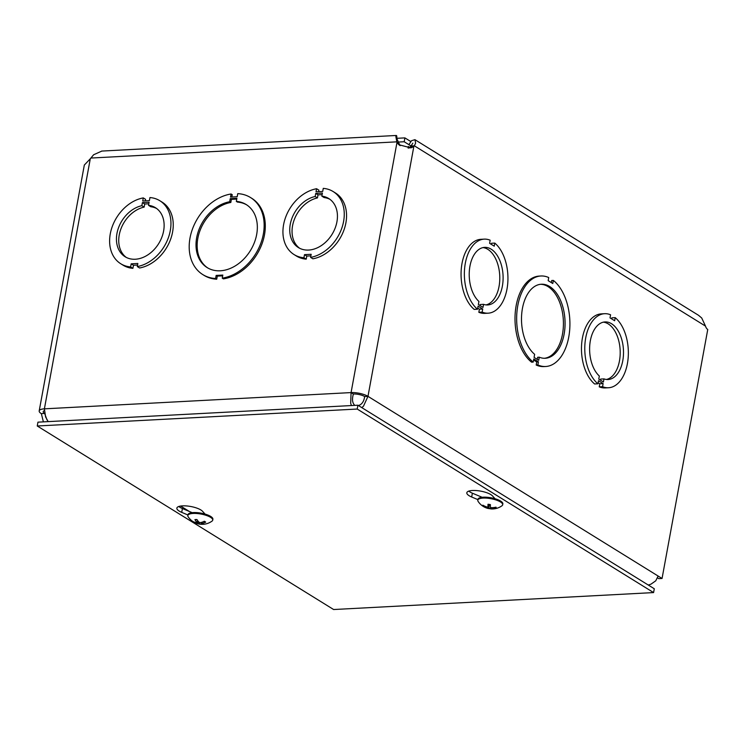 <?xml version="1.0" encoding="UTF-8"?>
<svg xmlns="http://www.w3.org/2000/svg" width="745" height="745" viewBox="0 0 745 745"><rect width="100%" height="100%" fill="white"/><g stroke="black" fill="none" stroke-linecap="round" stroke-linejoin="round"><path stroke-width="1.12" d="M398.156 142.062L404.19 141.746L411.035 145.983L412.814 143.161L411.091 145.936M410.765 141.522L404.898 137.89L397.094 138.3M404.19 141.746L404.898 137.89M317.454 197.928L318.022 194.836L322.119 194.622L318.022 194.836L317.454 197.928A28.841 21.633 -58.2 0 0 294.014 220.334A28.841 21.633 -58.2 0 0 299.592 248.234A28.841 21.633 -58.2 0 1 294.014 220.334A28.841 21.633 -58.2 0 1 317.454 197.928L315.163 196.503L315.731 193.421L322.408 193.067L321.84 196.149A28.841 21.633 121.8 0 1 328.778 198.542A28.841 21.633 121.8 0 1 331.991 234.442A28.841 21.633 121.8 0 1 298.41 247.573A28.841 21.633 121.8 0 1 291.425 219.747A28.841 21.633 121.8 0 1 315.163 196.503M324.131 197.574A28.841 21.633 -58.2 0 1 329.895 199.297A28.841 21.633 -58.2 0 0 324.131 197.574L321.84 196.149M602.547 386.674L599.241 386.841A37.073 21.735 -93 0 0 605.219 387.922A37.073 21.735 -93 0 1 599.241 386.841L599.809 383.759L598.114 382.707L599.809 383.759L603.115 383.582L598.477 380.714L597.909 383.796A37.073 21.735 -93 0 1 585.048 342.709A37.073 21.735 -93 0 1 604.595 313.701A37.073 21.735 -93 0 1 610.574 314.79L610.015 317.873L614.644 320.741L615.212 317.649A37.073 21.735 -93 0 1 628.082 358.736A37.073 21.735 -93 0 1 608.525 387.754A37.073 21.735 -93 0 1 602.547 386.674L603.115 383.582M597.909 383.796L594.603 383.973A37.073 21.735 -93 0 1 581.743 342.886A37.073 21.735 -93 0 1 601.289 313.878L604.595 313.701M611.906 317.826L611.701 318.916L611.906 317.826L615.212 317.649M600.675 379.065L600.47 380.155L600.675 379.065L603.981 378.888L603.413 381.98L598.775 379.103L599.334 376.02A28.841 16.902 -93 0 1 589.872 344.041A28.841 16.902 -93 0 1 605.033 321.933A28.841 16.902 -93 0 1 623.444 349.833A28.841 16.902 -93 0 1 608.088 379.522A28.841 16.902 -93 0 1 603.981 378.888M606.43 379.475A28.841 16.902 87 0 0 620.138 350.01A28.841 16.902 87 0 0 603.394 322.157A28.841 16.902 87 0 1 620.138 350.01A28.841 16.902 87 0 1 606.43 379.475M482.145 312.108L478.839 312.285A37.073 21.735 -93 0 0 484.809 313.366A37.073 21.735 -93 0 1 478.839 312.285L479.407 309.194L477.703 308.141L479.407 309.194L482.713 309.017L478.076 306.148L477.508 309.231A37.073 21.735 -93 0 1 464.638 268.144A37.073 21.735 -93 0 1 484.194 239.136A37.073 21.735 -93 0 1 490.173 240.225L489.605 243.308L494.242 246.176L494.801 243.094A37.073 21.735 -93 0 1 507.671 284.18A37.073 21.735 -93 0 1 488.124 313.189A37.073 21.735 -93 0 1 482.145 312.108L482.713 309.017M477.508 309.231L474.202 309.408A37.073 21.735 -93 0 1 461.332 268.321A37.073 21.735 -93 0 1 480.888 239.313L484.194 239.136M491.495 243.261L491.3 244.36L491.495 243.261L494.801 243.094M480.264 304.5L480.069 305.59L480.264 304.5L483.57 304.333L483.002 307.415L478.364 304.537L478.933 301.455A28.841 16.902 -93 0 1 469.471 269.476A28.841 16.902 -93 0 1 484.632 247.368A28.841 16.902 -93 0 1 503.043 275.268A28.841 16.902 -93 0 1 487.686 304.956A28.841 16.902 -93 0 1 483.57 304.333M486.019 304.91A28.841 16.902 87 0 0 499.727 275.445A28.841 16.902 87 0 0 482.983 247.591A28.841 16.902 87 0 1 499.727 275.445A28.841 16.902 87 0 1 486.019 304.91M145.573 199.334L145.294 200.861L145.573 199.334L143.282 197.909L142.714 200.992L149.391 200.638L149.959 197.555A37.073 27.816 121.8 0 1 159.803 200.712A37.073 27.816 121.8 0 1 168.603 237.05A37.073 27.816 121.8 0 1 137.285 266.57L137.853 263.479L131.185 263.832L130.617 266.924A37.073 27.816 121.8 0 1 120.765 263.758A37.073 27.816 121.8 0 1 111.964 227.43A37.073 27.816 121.8 0 1 143.282 197.909M139.585 267.986A37.073 27.816 121.8 0 0 170.894 238.474A37.073 27.816 121.8 0 0 162.103 202.137A37.073 27.816 121.8 0 1 170.894 238.474A37.073 27.816 121.8 0 1 139.585 267.986L137.285 266.57M131.185 263.832L133.485 265.257L137.564 265.043L133.485 265.257L132.917 268.34A37.073 27.816 121.8 0 1 123.065 265.183L120.765 263.758M142.416 202.603L144.716 204.018L148.804 203.804L144.716 204.018L144.148 207.11A28.841 21.633 -58.2 0 0 120.699 229.516A28.841 21.633 -58.2 0 0 126.278 257.416A28.841 21.633 -58.2 0 1 120.699 229.516A28.841 21.633 -58.2 0 1 144.148 207.11L141.848 205.685L142.416 202.603L149.093 202.249L148.525 205.331A28.841 21.633 121.8 0 1 155.472 207.725A28.841 21.633 121.8 0 1 158.676 243.624A28.841 21.633 121.8 0 1 125.104 256.755A28.841 21.633 121.8 0 1 118.12 228.929A28.841 21.633 121.8 0 1 141.848 205.685M150.825 206.756A28.841 21.633 -58.2 0 1 156.59 208.479A28.841 21.633 -58.2 0 0 150.825 206.756L148.525 205.331M133.485 265.257L132.917 268.34L130.617 266.924M144.716 204.018L144.148 207.11M318.888 190.152L318.609 191.679L318.888 190.152L316.588 188.727L316.02 191.81L322.697 191.456L323.265 188.373A37.073 27.816 121.8 0 1 333.117 191.53A37.073 27.816 121.8 0 1 341.908 227.868A37.073 27.816 121.8 0 1 310.6 257.388L311.168 254.296L304.5 254.65L303.932 257.742A37.073 27.816 121.8 0 1 294.079 254.576A37.073 27.816 121.8 0 1 285.279 218.248A37.073 27.816 121.8 0 1 316.588 188.727M312.891 258.804A37.073 27.816 121.8 0 0 344.209 229.292A37.073 27.816 121.8 0 0 335.418 192.955A37.073 27.816 121.8 0 1 344.209 229.292A37.073 27.816 121.8 0 1 312.891 258.804L310.6 257.388M304.5 254.65L306.791 256.075L310.879 255.861L306.791 256.075L306.232 259.158A37.073 27.816 121.8 0 1 296.37 256.001L294.079 254.576M318.022 194.836L315.731 193.421M306.791 256.075L306.232 259.158L303.932 257.742M236.761 199.083L231.388 199.371L230.82 202.454A37.073 27.816 -58.2 0 0 199.651 231.555A37.073 27.816 -58.2 0 0 207.734 267.939M246.763 204.912A37.073 27.816 -58.2 0 0 237.487 202.1L236.333 201.392A37.073 27.816 121.8 0 1 246.195 204.549A37.073 27.816 121.8 0 1 250.32 250.72A37.073 27.816 121.8 0 1 207.157 267.595A37.073 27.816 121.8 0 1 198.356 231.257A37.073 27.816 121.8 0 1 229.674 201.746L230.242 198.654L236.901 198.3L236.333 201.392M537.238 359.369L537.62 357.274L539.278 357.19L538.71 360.273L534.072 357.404L534.64 354.322A37.073 21.735 -93 0 1 521.77 313.235A37.073 21.735 -93 0 1 541.326 284.227A37.073 21.735 -93 0 1 564.989 320.099A37.073 21.735 -93 0 1 545.256 358.271A37.073 21.735 -93 0 1 539.278 357.19M544.427 358.289A37.073 21.735 87 0 0 563.341 320.182A37.073 21.735 87 0 0 540.507 284.292M44.383 410.653A8.242 2.514 -169.6 0 0 43.219 411.64A8.242 2.514 -169.6 0 0 44.653 413.484L47.047 420.012M408.921 144.67L411.51 140.721L414.937 139.669L415.617 143.124L414.35 145.806L412.264 147.333L410.858 147.883L398.864 144.726L396.964 142.546L399.264 143.962L400.112 145.675M44.672 413.391L41.347 413.661A12.33 3.772 10.4 0 1 39.196 410.905A12.33 3.772 10.4 0 1 44.393 408.837L351.072 392.587A12.33 3.772 10.4 0 1 367.974 396.349L662.054 578.474L658.748 578.642L657.565 577.915M351.426 405.559L350.681 403.296L351.072 392.587L353.372 394.012A8.242 2.514 -169.6 0 1 364.668 396.526L367.974 396.349L363.504 406.155L361.8 407.627M353.372 394.012C352.003 398.91 352.292 402.477 354.229 404.721L354.099 405.42M48.155 421.623L45.594 416.921L44.393 408.837L90.285 158.787L84.325 165.045M364.668 396.526C363.951 401.564 361.809 404.591 358.224 405.615M658.124 576.034L655.758 580.811L650.962 584.173L648.271 585.03M41.347 413.661L43.387 421.875M662.054 578.474L707.75 329.495A6.463 3.79 -93 0 1 705.496 326.105L701.725 318.003L698.54 315.312L415.067 139.753M408.111 148.059L408.307 146.486L409.592 147.529M351.072 392.587L396.964 142.546L395.856 136.521L396.331 135.478L396.722 135.851L397.029 139.874M101.86 151.067L93.637 154.746L90.285 158.787M396.452 137.816L399.264 143.962M408.986 148.087L411.044 145.983L414.35 145.806L705.496 326.105M367.974 396.349L413.866 146.309L410.56 146.476M90.927 158.042L396.591 141.857L398.892 143.273M538.421 361.856L533.783 358.988L533.215 362.079A45.315 26.559 -93 0 1 516.946 311.904A45.315 26.559 -93 0 1 540.889 275.995A45.315 26.559 -93 0 1 548.73 277.55L548.162 280.642L552.79 283.51L553.358 280.418A45.315 26.559 -93 0 1 569.627 330.594A45.315 26.559 -93 0 1 545.685 366.503A45.315 26.559 -93 0 1 537.853 364.948L538.421 361.856L536.763 361.949L533.606 359.984M545.685 366.503L544.036 366.587A45.315 26.559 -93 0 1 536.195 365.031L536.763 361.949M536.195 365.031L537.853 364.948M553.358 280.418L551.71 280.511L551.328 282.597M533.215 362.079L531.567 362.163A45.315 26.559 -93 0 1 515.298 311.987A45.315 26.559 -93 0 1 539.24 276.088L540.889 275.995M599.241 386.841L599.809 383.759M594.603 383.973A37.073 21.735 -93 0 1 581.743 342.886A37.073 21.735 -93 0 1 601.289 313.878M474.202 309.408A37.073 21.735 -93 0 1 461.332 268.321A37.073 21.735 -93 0 1 480.888 239.313M478.839 312.285L479.407 309.194M230.531 197.071L237.189 196.717L237.757 193.635A45.315 34 121.8 0 1 250.534 197.546A45.315 34 121.8 0 1 261.132 242.386A45.315 34 121.8 0 1 222.252 278.155L222.82 275.073L216.152 275.426L215.584 278.509A45.315 34 121.8 0 1 202.817 274.598A45.315 34 121.8 0 1 192.21 229.767A45.315 34 121.8 0 1 231.09 193.989L230.531 197.071M231.09 193.989L232.244 194.696L231.816 197.006M215.584 278.509L216.73 279.226A45.315 34 121.8 0 1 203.962 275.315L202.817 274.598M216.152 275.426L217.298 276.134L216.73 279.226M229.674 201.746L230.82 202.454M250.534 197.546L251.68 198.254A45.315 34 121.8 0 1 262.287 243.094A45.315 34 121.8 0 1 223.398 278.872L222.252 278.155M222.671 275.855L217.298 276.134M230.242 198.654L231.388 199.371M132.917 268.34A37.073 27.816 121.8 0 1 123.065 265.183M306.232 259.158A37.073 27.816 121.8 0 1 296.37 256.001M187.936 514.991L181.715 512.364A13.382 4.088 10.4 0 1 176.863 508.109A13.382 4.088 10.4 0 1 188.252 506.116A13.382 4.088 10.4 0 1 202.51 511.266L205.099 514.097M178.8 506.488A13.382 4.088 -169.6 0 0 182.413 508.537L192.182 512.662M468.763 491.123A13.382 4.088 -169.6 0 0 472.377 493.181L482.145 497.297M477.899 499.625L471.678 497.008A13.382 4.088 10.4 0 1 466.826 492.743A13.382 4.088 10.4 0 1 478.216 490.75A13.382 4.088 10.4 0 1 492.473 495.9L495.062 498.74M333.63 609.531L37.25 425.991L357.209 409.042L653.589 592.582L333.63 609.531M357.209 409.042L357.907 405.215L37.948 422.164L37.25 425.991M357.907 405.215L654.287 588.755L653.589 592.582M488.394 508.546A16.744 16.744 0 0 1 478.085 501.357A12.656 3.865 10.4 0 1 477.787 500.202A12.656 3.865 10.4 0 1 489.707 498.479A12.656 3.865 10.4 0 1 502.679 504.775A12.656 3.865 10.4 0 1 502 505.743A16.744 16.744 0 0 1 490.815 508.919A16.744 1.565 -86.6 0 1 490.545 508.584L491.383 508.435A16.744 16.288 -7.3 0 0 496.105 507.95A6.78 2.077 -169.6 0 0 496.002 507.177A16.744 15.3 172.3 0 1 491.281 507.671L490.368 507.261A16.744 0.67 -85.6 0 1 490.415 504.626A6.78 2.077 -169.6 0 0 488.003 504.263L488.003 504.263A16.744 2.449 103 0 0 488.003 506.898L487.165 507.047A16.744 15.394 -179.9 0 1 482.872 505.175A6.78 2.077 -169.6 0 0 482.974 505.948A16.744 16.194 -19.5 0 0 487.267 507.811L488.18 508.22A16.744 1.565 103.9 0 0 488.385 508.546A16.744 1.565 103.9 0 0 488.562 508.49L489.428 504.589M483.794 505.697L482.974 505.948M496.105 507.95L495.369 507.317M490.545 508.584L491.514 507.68M487.994 506.954L488.692 504.477L488.003 506.898L487.165 507.047M477.787 500.202L477.955 499.327A12.656 3.865 10.4 0 1 489.865 497.595A12.656 3.865 10.4 0 1 502.847 503.89L502.679 504.775M195.283 522.292L194.678 522.562A16.744 12.972 -65.2 0 0 194.696 522.571A16.744 12.972 -65.2 0 0 198.235 523.586L199.446 523.875A16.744 9.48 94.1 0 0 201.327 524.312A16.744 9.48 94.1 0 0 202.091 524.294L203.851 524.247A6.78 2.077 -169.6 0 0 204.121 524.21A16.744 9.303 -98.6 0 1 201.429 523.791L201.69 523.456A16.744 13.503 -63.1 0 0 205.695 522.133L205.126 521.9L205.695 522.133A6.78 2.077 -169.6 0 0 204.381 521.277A16.744 12.088 128.3 0 1 200.396 522.618L199.176 522.329A16.744 8.586 -97 0 1 196.95 519.554A6.78 2.077 -169.6 0 0 194.929 519.628A16.744 10.197 92.9 0 0 197.192 522.413L196.931 522.748A16.744 12.609 130.9 0 1 193.365 521.714A6.78 2.077 -169.6 0 0 194.659 522.552A6.78 2.077 -169.6 0 0 194.678 522.562L194.659 522.552A16.744 16.744 0 0 0 201.327 524.312M202.109 524.294L201.802 523.81L202.109 524.294A6.78 2.077 -169.6 0 0 203.851 524.247A16.744 16.744 0 0 0 212.036 521.109A12.656 3.865 10.4 0 0 212.725 520.14L212.884 519.256A12.656 3.865 10.4 0 0 210.882 516.555A12.656 3.865 10.4 0 0 197.22 512.644A12.656 3.865 10.4 0 0 187.991 514.683L187.824 515.568A12.656 3.865 10.4 0 1 197.062 513.529A12.656 3.865 10.4 0 1 210.723 517.44A12.656 3.865 10.4 0 1 212.725 520.14M195.395 519.638L194.929 519.628L195.395 519.638M197.658 520.597L196.931 522.748M201.429 523.791L201.839 522.264M194.659 522.552A16.744 16.744 0 0 1 188.122 516.713A12.656 3.865 10.4 0 1 187.824 515.568M180.616 506.051L189.36 511.47M412.264 147.333L409.387 147.743M398.398 144.241L400.093 145.657M181.715 512.364L182.413 508.537M471.678 497.008L472.377 493.181M490.564 508.351A6.081 1.863 10.4 0 1 488.618 508.034M490.964 508.863L488.562 508.49A6.78 2.077 -169.6 0 0 490.685 508.826M488.18 508.22L489.204 504.551M487.267 507.811L487.388 507.094M199.446 523.875L199.772 522.599M198.235 523.586L198.477 521.612M605.219 387.922L608.525 387.754M484.809 313.366L488.124 313.189M162.103 202.137L159.803 200.712M335.418 192.955L333.117 191.53M180.411 507.568L179.443 506.972M396.331 135.469L101.637 151.077M84.334 164.999L39.196 410.905M488.05 504.412L490.396 504.765M204.037 521.304L205.229 522.077M195.199 519.786L197.136 519.712M197.332 522.655L197.835 520.839M201.28 523.651L201.392 522.385"/></g></svg>
